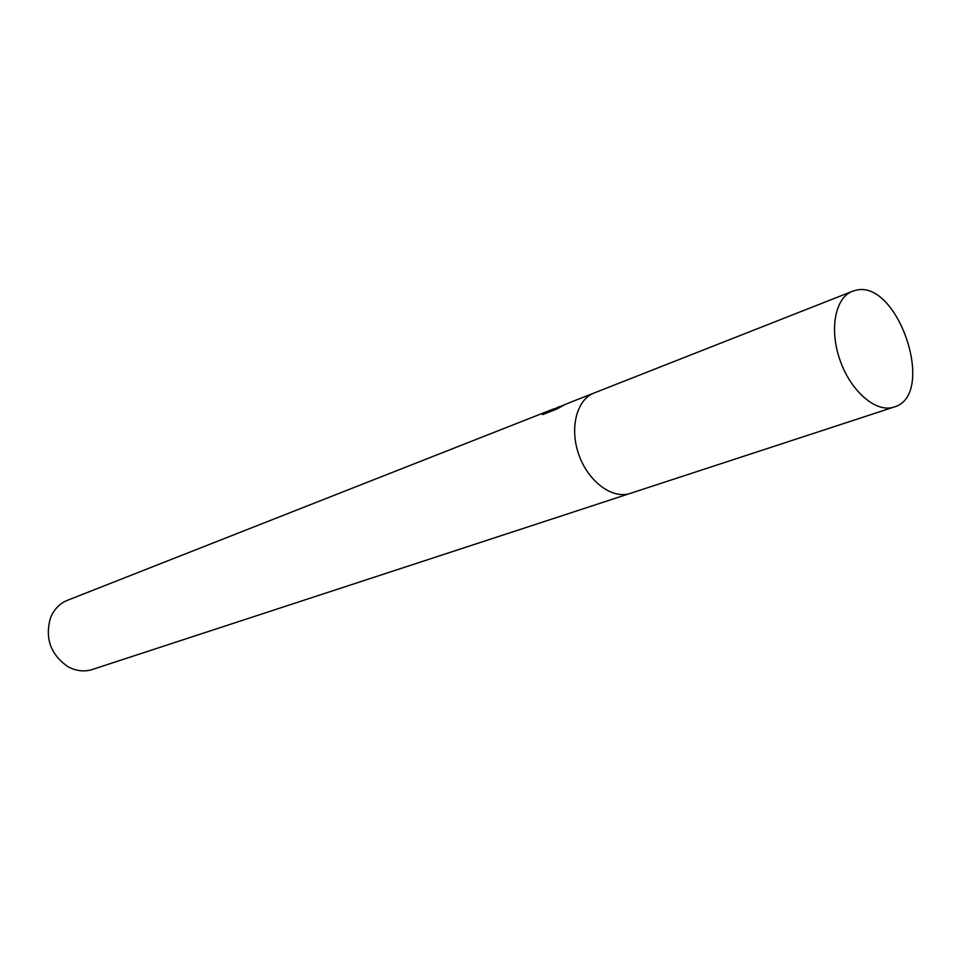 <?xml version="1.0" encoding="UTF-8"?>
<svg xmlns="http://www.w3.org/2000/svg" width="961" height="961" viewBox="0 0 961 961"><rect width="100%" height="100%" fill="white"/><g stroke="black" fill="none" stroke-linecap="round" stroke-linejoin="round"><path stroke-width="1.44" d="M557.032 407.584L560.167 406.431M569.777 402.575L552.107 409.891L563.578 405.374L556.635 409.11L542.569 414.635L542.244 413.662L553.308 409.05L67.414 600.325C59.57 603.556 53.912 609.442 50.465 617.947C44.759 638.368 50.621 654.633 68.027 666.73C76.063 671.054 84.1 672.003 92.172 669.541L92.484 669.445M594.415 392.869L594.114 392.989C576.588 399.596 569.272 428.342 578.954 455.009C588.408 481.761 612.337 499.396 630.092 493.449L630.584 493.281M553.308 409.05L555.182 408.545M552.395 410.767L552.107 409.891M542.557 414.623L542.244 413.674M567.35 403.524L594.114 392.989C576.588 399.596 569.272 428.342 578.954 455.009C588.408 481.761 612.337 499.396 630.092 493.449L630.452 493.329M855.086 290.474L852.299 291.351C834.989 297.814 829.055 330.031 840.25 360.88C851.206 391.812 876.288 413.026 893.802 407.116L893.97 407.068C937.251 395.439 897.874 277.717 855.086 290.474M893.97 407.068L92.328 669.493M594.114 392.989L852.299 291.351"/></g></svg>
